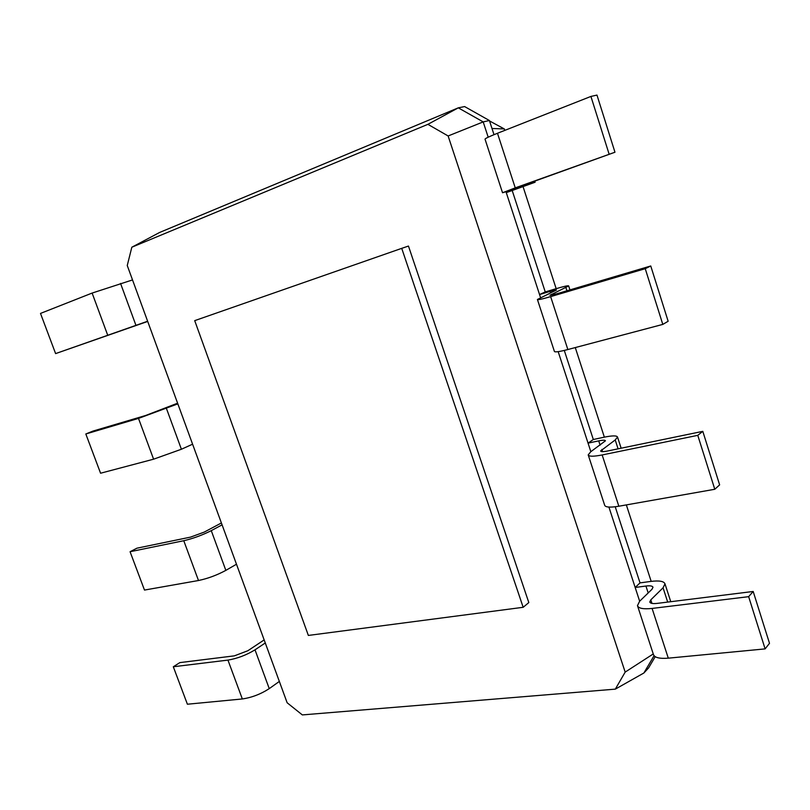 <?xml version="1.0" encoding="UTF-8"?>
<svg xmlns="http://www.w3.org/2000/svg" width="810" height="810" viewBox="0 0 810 810"><rect width="100%" height="100%" fill="white"/><g stroke="black" fill="none" stroke-linecap="round" stroke-linejoin="round"><path stroke-width="1.21" d="M401.719 248.356L194.704 320.638L308.357 635.435L523.179 607.297L528.819 602.569L408.453 246.058L401.719 248.356L523.179 607.297M427.903 124.335L131.827 247.222L127.251 265.508L287.145 702.766L302.332 714.916L615.317 689.138L625.178 672.097L448.132 135.969L427.903 124.335L458.288 107.841L159.6 232.47L131.827 247.222M488.187 137.204L483.195 121.905L458.288 107.841L464.616 106.566L489.392 120.518L483.195 121.905L448.132 135.969M540.533 297.584L505.997 191.778M590.844 451.696L558.181 351.651M639.657 601.222L608.917 507.07M625.178 672.097L653.255 653.953M615.317 689.138L643.869 673.009L654.065 655.715M494.009 134.662L489.392 120.518M640.032 582.886L635.162 587.473L645.934 586.035C650.126 585.529 652.485 585.934 652.992 587.24L651.989 589.265L639.606 601.273L637.47 605.637C638.472 608.421 643.353 609.353 652.101 608.431L748.642 596.666L753.189 591.472L657.153 603.389C652.749 603.865 650.288 603.409 649.772 602.002L650.805 599.856L663.056 587.807L664.98 583.838C663.937 581.195 659.188 580.395 650.754 581.428L640.032 582.886L615.225 506.776M506.28 192.628L522.906 186.502L502.544 192.75L515.251 187.869L614.962 152.229L521.569 185.885L515.15 188.345L535.137 182.22L506.28 192.628M550.587 292.926L550.091 291.397L539.551 294.546L545.241 291.934L512.274 190.735M593.315 439.506L588.05 443.141L598.712 440.873C602.863 440.022 605.111 440.002 605.455 440.802L590.784 451.727L588.202 454.886C588.86 456.607 593.507 456.627 602.154 454.947L697.774 435.345L702.796 431.345L607.662 450.988C603.308 451.848 600.959 451.838 600.615 450.967L615.205 439.951L617.534 437.086C616.815 435.466 612.279 435.517 603.936 437.238L593.315 439.506L564.297 350.436M643.869 673.009L648.587 667.916L655.209 656.687M637.47 605.637L653.437 654.51C654.551 657.629 659.502 658.844 668.29 658.165L765.106 648.891L769.5 643.322L753.189 591.472M502.534 192.729L485.038 139.198C484.937 138.591 489.088 136.617 497.482 133.265L590.925 96.43L596.98 95.084L614.962 152.229M588.202 454.886L604.665 505.237C605.434 507.323 610.163 507.647 618.84 506.23L714.784 489.27L719.634 484.866L702.796 431.345M550.091 291.397L556.5 289.99L537.415 299.477C537.708 300.065 542.113 299.123 550.638 296.632L645.236 268.687L650.754 265.974L556.632 293.838L549.949 295.275L568.671 285.94C568.296 285.404 563.983 286.355 555.741 288.795L545.241 291.934M537.415 299.477L554.384 351.398C554.799 352.37 559.285 351.753 567.861 349.535L662.803 324.405L668.149 321.256L650.754 265.974M132.516 279.926L92.117 293.068L40.5 313.419L55.606 353.606L147.693 321.438M279.339 681.433L269.244 688.632C260.779 694.119 251.809 697.562 242.332 698.959L187.394 704.224L173.31 666.762L179.84 662.61L234.394 655.847L247.86 650.734L264.161 639.92M147.633 321.246L55.606 353.606M265.275 642.978L255.008 649.833C246.412 655.087 237.391 658.51 227.944 660.099L173.31 666.762M177.846 403.866L138.5 418.406L85.82 433.978L93.008 431.072L145.638 415.49L177.603 403.198M236.48 564.226L225.848 570.372C216.989 575.151 207.876 578.532 198.49 580.517L144.484 590.065L130.076 551.721L136.93 548.188L190.552 537.111L204.231 532.099L221.393 522.966M192.588 444.204L181.399 449.246L153.596 459.189L100.572 473.222L85.82 433.978M222.082 524.85L211.268 530.641C202.277 535.167 193.114 538.529 183.769 540.715L130.076 551.721M489.534 120.953L504.316 128.932L491.994 128.486M651.179 581.378L626.353 504.903M604.361 437.147L575.282 347.571M556.166 288.674L523.108 186.837M504.782 130.39L504.316 128.932M765.106 648.891L748.642 596.666M609.079 154.032L590.925 96.43M714.784 489.27L697.774 435.345M662.803 324.405L645.236 268.687M648.182 592.95L645.934 586.035M600.109 445.176L598.712 440.873M667.683 602.083L663.056 587.807M651.949 603.399L650.805 599.856M668.29 658.165L652.101 608.431M532.079 183.08L531.795 182.199M515.251 187.869L497.482 133.265M618.081 448.841L615.205 439.951M602.589 451.626L601.87 449.428M618.84 506.23L602.154 454.947M566.929 290.78L565.906 287.621M551.691 295.144L551.438 294.364M567.861 349.535L550.638 296.632M92.117 293.068L107.578 334.864M120.548 283.409L135.857 325.124M227.944 660.099L242.332 698.959M255.008 649.833L269.244 688.632M138.5 418.406L153.596 459.189M166.465 408.534L181.399 449.246M183.769 540.715L198.49 580.517M211.268 530.641L225.848 570.372M664.98 583.838L670.761 601.698M534.782 181.126L535.137 182.22M617.534 437.086L621.138 448.203M568.671 285.94L569.946 289.889"/></g></svg>
